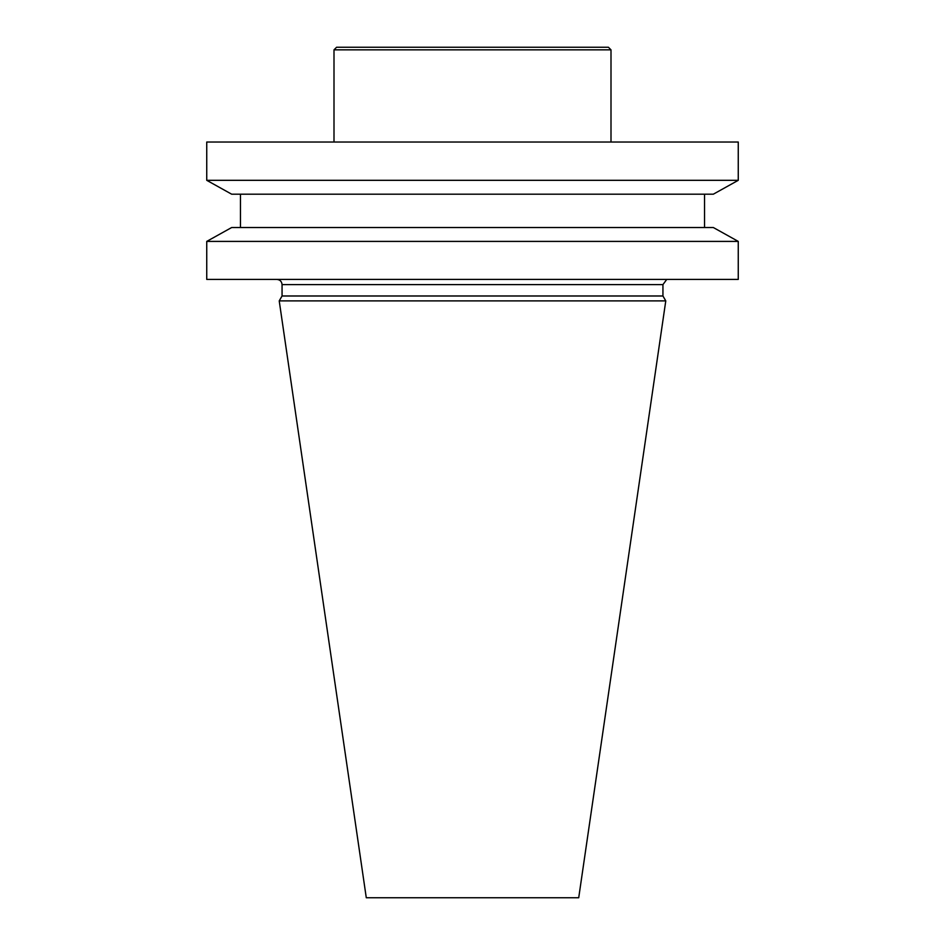 <?xml version="1.0" encoding="UTF-8"?>
<svg xmlns="http://www.w3.org/2000/svg" width="945" height="945" viewBox="0 0 945 945"><rect width="100%" height="100%" fill="white"/><g stroke="black" fill="none" stroke-linecap="round" stroke-linejoin="round"><path stroke-width="1.42" d="M206.742 279.413L206.742 241.4L231.679 227.521L206.742 241.4L738.258 241.4L713.321 227.521L738.258 241.4L738.258 279.413L206.742 279.413M738.258 180.318L738.258 142.033L206.742 142.033L206.742 180.318L738.258 180.318L713.321 194.197L738.258 180.318M282.059 295.986L662.941 295.986L665.776 300.888L279.224 300.888L282.059 295.986L282.059 284.61C281.752 281.456 280.015 279.72 276.861 279.413M279.224 300.888L366.282 897.75L578.718 897.75L665.776 300.888M231.679 194.197L206.742 180.318L231.679 194.197L713.321 194.197M240.467 194.197L240.467 227.521M704.533 227.521L704.533 194.197L704.533 227.521M713.321 227.521L231.679 227.521M333.998 49.849L611.002 49.849L608.403 47.25L336.597 47.25L333.998 49.849L333.998 142.033M611.002 49.849L611.002 142.033M662.941 295.986L662.941 284.61L282.059 284.61M662.941 284.61L666.579 279.661"/></g></svg>
